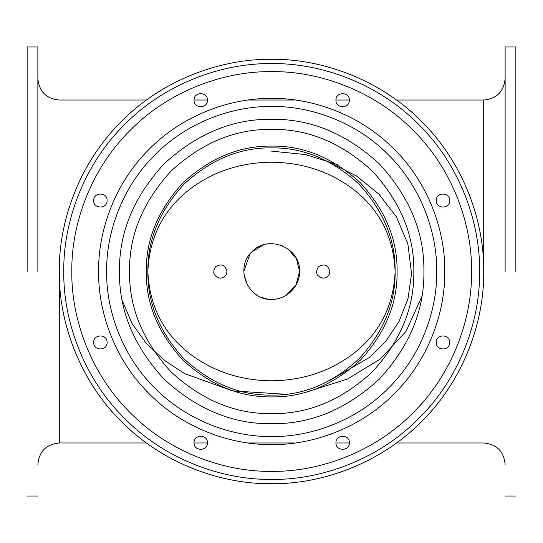 <?xml version="1.0" encoding="UTF-8"?>
<svg xmlns="http://www.w3.org/2000/svg" width="543" height="543" viewBox="0 0 543 543"><rect width="100%" height="100%" fill="white"/><g stroke="black" fill="none" stroke-linecap="round" stroke-linejoin="round"><path stroke-width="0.81" d="M146.284 271.5C145.857 303.503 158.094 333.063 183.011 360.172C210.127 385.089 239.68 397.333 271.69 396.906C303.693 397.333 333.253 385.089 360.362 360.172C385.279 333.063 397.524 303.503 397.089 271.5C397.524 239.497 385.279 209.937 360.362 182.828C333.253 157.911 303.693 145.667 271.69 146.094C239.68 145.667 210.127 157.911 183.011 182.828C158.094 209.937 145.857 239.497 146.284 271.5M271.69 106.455C232.988 105.926 187.247 121.971 154.986 154.796C122.155 187.057 106.116 232.798 106.645 271.5C106.116 310.202 122.155 355.943 154.986 388.204C187.247 421.029 232.988 437.074 271.69 436.545C310.392 437.074 356.133 421.029 388.388 388.204C421.219 355.943 437.264 310.202 436.728 271.5C437.264 232.798 421.219 187.057 388.388 154.796C356.133 121.971 310.392 105.926 271.69 106.455M147.879 271.5C147.452 303.048 159.52 332.187 184.084 358.916C210.813 383.48 239.952 395.548 271.5 395.121C303.048 395.548 332.187 383.48 358.916 358.916C383.48 332.187 395.548 303.048 395.121 271.5C395.548 239.952 383.48 210.813 358.916 184.084C332.187 159.52 303.048 147.452 271.5 147.879C239.952 147.452 210.813 159.52 184.084 184.084C159.52 210.813 147.452 239.952 147.879 271.5C149.284 304.738 162.432 331.508 187.315 351.823C211.207 370.781 239.266 380.439 271.5 380.799C303.734 380.439 331.793 370.781 355.685 351.823C380.568 331.508 393.716 304.738 395.121 271.5C393.716 238.262 380.568 211.492 355.685 191.177C331.793 172.219 303.734 162.561 271.5 162.201C239.266 162.561 211.207 172.219 187.315 191.177C162.432 211.492 149.284 238.262 147.879 271.5M271.5 151.144L305.505 154.558L337.217 164.577M122.304 300.727L132.044 323.499L146.243 343.359L164.054 360.131L184.627 373.611L232.574 390.899L285.896 394.279M309.361 391.109L347.574 378.98L380.317 359.038L406.028 331.406L421.796 296.729M107.093 200.55C107.46 209.184 93.328 209.184 93.695 200.55C93.328 191.91 107.46 191.91 107.093 200.55M107.093 342.45C107.46 351.09 93.328 351.09 93.695 342.45C93.328 333.816 107.46 333.816 107.093 342.45M207.433 442.789C207.799 451.43 193.668 451.43 194.034 442.789C193.668 434.156 207.799 434.156 207.433 442.789M349.339 442.789C349.706 451.43 335.574 451.43 335.941 442.789C335.574 434.156 349.706 434.156 349.339 442.789M449.679 342.45C450.045 351.09 435.914 351.09 436.28 342.45C435.914 333.816 450.045 333.816 449.679 342.45M449.679 200.55C450.045 209.184 435.914 209.184 436.28 200.55C435.914 191.91 450.045 191.91 449.679 200.55M349.339 100.211C349.706 108.844 335.574 108.844 335.941 100.211C335.574 91.57 349.706 91.57 349.339 100.211M207.433 100.211C207.799 108.844 193.668 108.844 194.034 100.211C193.668 91.57 207.799 91.57 207.433 100.211M271.69 299.363C247.818 300.652 234.223 267.753 251.986 251.796C267.943 234.033 300.842 247.628 299.553 271.5C299.926 286.399 286.589 299.736 271.69 299.363M273.747 299.288L276.679 298.915M279.964 298.107L282.19 297.313M286.073 295.365L295.894 285.292L299.553 271.5L296.424 258.672L287.899 248.837M249.902 254.124L243.821 271.52M243.936 274.039L247.384 285.129M249.895 288.869L251.3 290.491M254.11 293.118L256.52 294.876M261.176 297.306L267.387 299.03M282.211 245.701L279.991 244.9M272.308 243.644L266.783 244.072M263.355 244.913L251.871 251.911M220.248 278.199C213.664 276.462 212.082 272.647 215.51 266.762C221.395 263.341 225.202 264.916 226.947 271.5C226.546 275.566 224.313 277.799 220.248 278.199C224.313 277.799 226.546 275.566 226.947 271.5M323.133 278.199C316.549 276.462 314.967 272.647 318.395 266.762C324.28 263.341 328.087 264.916 329.825 271.5C329.431 275.566 327.198 277.799 323.133 278.199C327.198 277.799 329.431 275.566 329.825 271.5M271.69 98.419C312.273 97.862 360.247 114.688 394.075 149.115C428.502 182.943 445.328 230.911 444.771 271.5C445.328 312.089 428.502 360.057 394.075 393.885C360.247 428.312 312.273 445.138 271.69 444.581C231.101 445.138 183.134 428.312 149.298 393.885C114.872 360.057 98.052 312.089 98.609 271.5C98.052 230.911 114.872 182.943 149.298 149.115C183.134 114.688 231.101 97.862 271.69 98.419M271.69 71.628C224.816 70.984 169.423 90.409 130.354 130.171C90.6 169.233 71.174 224.632 71.812 271.5C71.174 318.368 90.6 373.767 130.354 412.829C169.423 452.59 224.816 472.016 271.69 471.372C318.558 472.016 373.951 452.59 413.019 412.829C452.774 373.767 472.206 318.368 471.562 271.5C472.206 224.632 452.774 169.233 413.019 130.171C373.951 90.409 318.558 70.984 271.69 71.628M271.69 63.585C320.445 62.92 378.064 83.127 418.701 124.483C460.057 165.12 480.27 222.745 479.598 271.5C480.27 320.255 460.057 377.88 418.701 418.517C378.064 459.873 320.445 480.08 271.69 479.415C222.935 480.08 165.31 459.873 124.673 418.517C83.317 377.88 63.11 320.255 63.775 271.5C63.11 222.745 83.317 165.12 124.673 124.483C165.31 83.127 222.935 62.92 271.69 63.585M59.302 271.5C58.617 321.259 79.244 380.073 121.456 421.544C162.927 463.756 221.741 484.383 271.5 483.698C321.259 484.383 380.073 463.756 421.544 421.544C463.756 380.073 484.383 321.259 483.698 271.5C484.383 221.741 463.756 162.927 421.544 121.456C380.073 79.244 321.259 58.617 271.5 59.302C221.741 58.617 162.927 79.244 121.456 121.456C79.244 162.927 58.617 221.741 59.302 271.5L59.302 442.973L59.302 271.5M515.85 271.5L515.85 46.976L515.85 271.5M27.15 271.5L27.15 46.976L27.15 271.5M37.867 271.5L37.867 46.976L37.867 271.5M505.133 271.5L505.133 46.976L505.133 271.5M119.474 271.5C118.951 310.352 133.809 346.224 164.054 379.136C196.96 409.374 232.838 424.239 271.69 423.716C310.535 424.239 346.414 409.374 379.319 379.136C409.565 346.224 424.429 310.352 423.907 271.5C424.429 232.648 409.565 196.776 379.319 163.864C346.414 133.626 310.535 118.761 271.69 119.284C232.838 118.761 196.96 133.626 164.054 163.864C133.809 196.776 118.951 232.648 119.474 271.5M413.834 271.5C414.323 307.779 400.442 341.282 372.199 372.009C341.472 400.252 307.962 414.133 271.69 413.644C235.411 414.133 201.908 400.252 171.174 372.009C142.931 341.282 129.058 307.779 129.539 271.5C129.058 235.221 142.931 201.718 171.174 170.991C201.908 142.748 235.411 128.867 271.69 129.356C307.962 128.867 341.472 142.748 372.199 170.991C400.442 201.718 414.323 235.221 413.834 271.5M483.698 271.5L483.698 100.027L483.698 271.5M329.947 162.567L356.785 176.17L378.831 194.082L396.356 216.766L407.861 243.841L411.553 273.747L407.983 298.718L398.908 321.694L385.985 340.984L369.837 357.206L329.981 380.412M37.867 464.408C39.137 451.389 46.284 444.242 59.302 442.973L146.501 442.973M194.041 442.973L207.433 442.973M248.151 442.973L295.222 442.973M335.941 442.973L349.332 442.973M396.499 442.973L483.698 442.973C496.716 444.242 503.863 451.389 505.133 464.408M37.867 78.592C39.137 91.611 46.284 98.758 59.302 100.027L146.501 100.027M194.041 100.027L207.433 100.027M248.151 100.027L295.222 100.027M335.941 100.027L349.332 100.027M396.499 100.027L483.698 100.027C496.716 98.758 503.863 91.611 505.133 78.592M27.15 496.024L37.867 496.024M27.15 46.976L37.867 46.976M505.133 496.024L515.85 496.024M505.133 46.976L515.85 46.976"/></g></svg>
